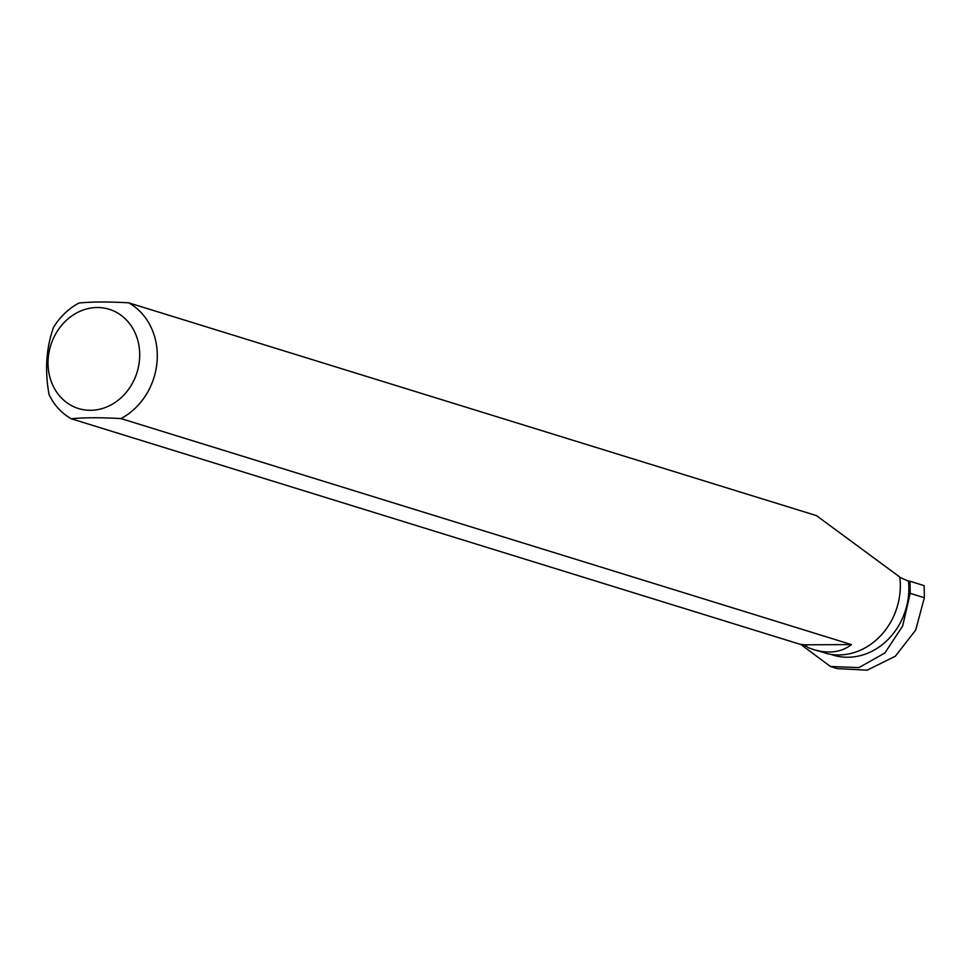 <?xml version="1.0" encoding="UTF-8"?>
<svg xmlns="http://www.w3.org/2000/svg" width="973" height="973" viewBox="0 0 973 973"><rect width="100%" height="100%" fill="white"/><g stroke="black" fill="none" stroke-linecap="round" stroke-linejoin="round"><path stroke-width="1.46" d="M830.443 666.493L837.218 668.585L867.174 670.19L895.379 656.191L915.702 630.042L924.35 597.738L910.193 593.36L902.652 626.04L884.907 652.956L858.952 667.612L830.443 666.493L800.718 644.406L806.958 646.631M71.321 418.791L800.147 644.296L804.853 644.807L851.448 644.588L120.968 418.572C100.414 417.417 83.873 417.49 71.321 418.791A64.948 56.531 -72.8 0 1 49.076 394.697C44.673 370.433 46.169 347.981 53.551 327.329A64.948 56.531 -72.8 0 1 79.008 303.029C91.571 301.727 108.125 301.654 128.655 302.81L816.444 515.617L899.806 577.05A64.948 56.531 107.2 0 1 828.011 653.844L814.036 649.721M910.193 593.36L909.986 581.234L908.49 581.185A64.461 56.106 107.2 0 1 832.937 655.06L830.577 654.33M899.611 577.244L908.49 581.185M814.863 649.976L808.174 647.69L804.853 644.807M813.221 649.478C828.607 654.014 841.353 652.396 851.448 644.588M120.968 418.572A64.948 56.531 -72.8 0 0 157.139 360.545A64.948 56.531 -72.8 0 0 128.655 302.81M924.35 597.738L924.143 585.649L909.986 581.234M139.589 358.696A51.946 45.208 -72.8 0 0 109.608 309.402A51.946 45.208 -72.8 0 0 56.726 332.146A51.946 45.208 -72.8 0 0 78.132 408.417A51.946 45.208 -72.8 0 0 139.589 358.696"/></g></svg>
